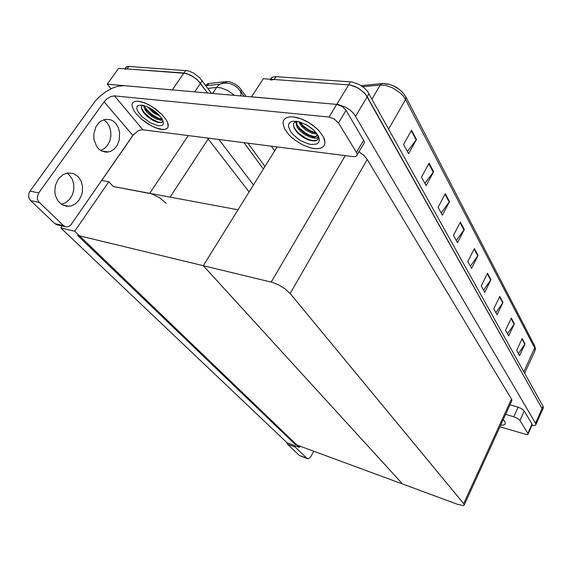<?xml version="1.0" encoding="UTF-8"?>
<svg xmlns="http://www.w3.org/2000/svg" width="572" height="572" viewBox="0 0 572 572"><rect width="100%" height="100%" fill="white"/><g stroke="black" fill="none" stroke-linecap="round" stroke-linejoin="round"><path stroke-width="0.86" d="M166.073 203.239L159.559 197.762L151.923 193.915L113.306 186.565L108.816 181.767L101.659 180.466M124.846 69.176L127.041 68.933L186.186 73.423L192.692 76.341L197.612 80.137L207.586 93.036L199.628 82.268L196.475 79.115L190.033 74.875L183.905 73.03L118.633 68.333L107.214 84.141L173.438 90.026M249.127 191.935L207.393 137.995M206.342 85.092L207.243 83.998L208.623 83.505L226.755 81.524L229.78 81.789L234.563 83.755L239.096 87.087L246.11 96.425M270.377 80.08L274.217 79.522L350.05 85.042L354.64 86.351L359.266 88.724L365.594 94.251L542.02 408.58L542.213 410.324L542.02 408.58L367.26 96.682L364.55 93.057L357.757 87.831L350.05 85.042L263.313 78.736L251.573 96.847L338.267 104.54L346.017 107.4L350.407 110.346L353.968 113.821L535.621 423.394L535.9 424.538L535.349 425.353L531.824 425.654M464.257 505.019L511.811 400.836L511.868 399.771L367.26 159.424L363.835 155.362L358.887 151.737M457.671 504.347L463.241 505.598L464.264 504.997L463.67 503.675L290.118 293.493L284.541 288.502L278.557 284.892L272.544 282.425L203.303 265.694L402.566 484.012L295.138 444.365L77.585 235.392L203.303 265.694L402.566 484.012L457.671 504.347M125.032 68.79L126.09 66.938L128.671 66.395L188.024 70.749L193.2 72.88L199.435 77.456L211.576 93.386M407.371 151.43L416.495 139.489L411.59 130.252L403.567 144.509L408.594 153.654L416.495 139.489M424.91 183.362L433.619 171.743L429.079 163.192L421.478 177.12L426.126 185.585L433.619 171.743M441.176 212.977L449.506 201.666L445.288 193.722L438.073 207.329L442.385 215.186L449.506 201.666M456.299 240.519L464.285 229.508L460.36 222.108L453.489 235.399L457.507 242.714L464.285 229.508M518.404 353.603L525.017 343.879L522.172 338.524L516.652 350.414L519.555 355.705L525.017 343.879M507.507 333.769L514.357 323.809L511.339 318.118L505.591 330.273L508.672 335.886L514.357 323.809M495.924 312.669L503.024 302.466L499.814 296.41L493.815 308.83L497.104 314.815L503.024 302.466M483.583 290.19L490.955 279.729L487.523 273.273L481.267 285.971L484.77 292.356L490.955 279.729M470.398 266.195L478.07 255.462L474.402 248.563L467.853 261.554L471.6 268.375L478.07 255.462M361.218 85.693L382.318 83.541L388.131 83.984L393.886 86.007L397.597 88.124L402.373 92.106L405.612 96.525M270.263 79.236L272.229 77.199L275.754 76.612L351.916 81.96L359.609 84.735L363.949 87.666L367.438 91.155L543.128 406.399L543.364 407.693L542.32 410.095M524.238 410.882L519.934 420.463L517.546 418.411L513.799 416.745L518.125 407.178L521.364 408.53L524.052 410.61L532.225 424.524L528.035 434.198M307.529 458.701L299.413 455.505L308.551 458.708L310.675 456.949L313.749 451.236M294.458 445.595L295.202 447.104L287.566 444.265L286.779 442.556M500.664 425.239L503.889 425.01L505.298 423.909L505.033 421.829L503.274 419.512L505.033 421.829L505.298 423.909L503.889 425.01L500.664 425.239M499.949 426.791L527.084 434.684L527.992 434.305L527.87 433.469L532.046 424.059M67.01 173.073L69.369 174.996L72.194 179.107L73.709 184.148L73.752 189.575L72.329 194.816L69.591 199.313L65.816 202.602L61.411 204.304M78.121 176.591L81.024 180.916L82.497 186.222L82.382 191.906L81.732 194.687L79.329 199.728L75.704 203.618L71.264 205.884L66.738 206.292L61.983 204.676L58.001 200.944L55.699 196.26L55.076 193.601L54.833 190.826L55.52 185.242L57.686 180.144L59.252 177.956L63.12 174.624L67.603 172.958L73.252 173.43L78.121 176.591M103.761 119.67L106.8 122.251L109.309 126.219L110.711 130.974L110.875 136.057L109.795 140.984L107.565 145.295L104.397 148.563L100.593 150.472M115.658 123.352L118.225 127.499L119.598 132.475L119.176 140.376L117.281 145.152L114.3 148.97L110.532 151.423L106.085 152.238L101.43 150.965L98.684 148.949L96.639 146.468L93.972 139.518L93.758 134.291L95.853 126.877L98.649 122.937L100.372 121.436L105.112 119.326L110.36 119.691L112.806 120.871L115.658 123.352M293.307 116.931L289.439 116.931L286.365 117.775L284.484 119.09L283.34 120.906L282.961 123.159L284.463 128.571L288.717 134.542L291.691 137.473L295.088 140.233L302.674 144.873L310.453 147.833L314.757 148.62L318.525 148.598L321.557 147.769L323.659 146.196L324.66 144.38L324.96 142.156L324.517 139.589L323.359 136.78L319.012 130.795L312.505 125.068L308.723 122.565L300.779 118.74L296.911 117.567L293.307 116.931L300.779 118.74L304.762 120.427L308.723 122.565L315.98 127.849L319.012 130.795L323.359 136.78L324.96 142.156L324.66 144.38L323.659 146.196L321.979 147.547L319.626 148.413L315.429 148.67L310.453 147.833L302.674 144.873L295.088 140.233L291.691 137.473L288.717 134.542L284.463 128.571L282.961 123.159L283.34 120.906L284.484 119.09L286.365 117.775L289.439 116.931L293.307 116.931M138.417 101.223L135.242 101.337L132.997 102.481L132.161 103.947L132.053 105.863L133.977 110.732L135.914 113.47L141.355 119.047L148.119 124.031L155.184 127.678L162.963 129.551L165.701 129.179L167.367 128.121L168.132 126.669L168.211 124.775L167.589 122.508L166.28 119.948L161.819 114.379L151.923 106.535L144.73 102.888L138.417 101.223L141.398 101.78L148.291 104.49L155.484 108.93L161.819 114.379L166.28 119.948L167.589 122.508L168.132 126.669L167.367 128.121L165.165 129.336L161.876 129.486L158.501 128.822L151.68 126.062L141.355 119.047L135.914 113.47L133.977 110.732L132.053 105.863L132.161 103.947L132.997 102.481L135.242 101.337L138.417 101.223M160.775 122.558L159.273 122.294M152.338 119.441L144.487 113.592M308.987 139.625L303.103 136.894L297.669 133.033M346.096 110.346L338.502 123.016L334.37 119.062L329.007 117.053L336.665 104.397L342.013 106.371L345.702 109.738L364.292 141.42L364.178 143.122L357.178 154.669M64.629 226.433L56.928 224.775L54.905 223.623L63.556 225.654L66.338 226.941L68.597 226.569L70.756 224.982L132.868 135.421L104.104 101.837L106.699 99.063L110.711 96.582L114.443 95.881L329.007 117.053M39.275 202.445L30.588 200.565L29.065 198.241L28.607 196.074L29.008 193.086L30.023 191.098L38.739 192.9L37.302 197.154L37.538 199.399L38.81 201.945L63.556 225.654M114.443 95.881L142.878 129.758L353.911 156.692L355.791 156.478L356.978 155.498L357.142 154.14L356.478 152.481L363.713 140.054M336.665 104.397L124.16 85.686L117.739 86.279L112.977 87.845L105.677 91.77L98.885 97.176L95.002 101.33L30.023 191.098M142.878 129.758L140.011 130.08L137.63 131.124L132.868 135.421M158.537 125.833L150.357 122.844L142.085 116.717L138.281 112.126L137.216 110.01L136.787 108.158L137.03 106.671L137.931 105.62L141.799 105.069L147.233 106.714L153.196 110.089L158.537 114.522L162.205 119.119L163.492 122.98L163.056 124.567L162.176 125.368L158.537 125.833M163.492 122.98L162.777 120.492L162.427 121.843L161.461 122.515L157.8 122.444L152.381 120.12L147.211 116.409L143.736 112.755L141.842 109.574L141.448 106.714L142.635 105.219M144.308 105.62L146.647 110.375L151.716 115.222L157.6 118.461L159.996 118.947L161.762 118.461M143.729 105.455L143.987 107.493L145.224 109.981L147.326 112.655L151.373 116.202L155.856 118.819L158.408 119.641L160.553 119.498L161.776 118.433M149.442 107.793L153.897 111.926L158.83 114.815M147.583 106.871L153.375 112.77L160.146 116.266M158.408 119.641L161.147 120.306L162.427 119.577M151.58 109.023L156.957 113.034M144.48 106.413L147.054 109.96L151.766 114.271L157.186 117.603L160.803 118.897M141.398 107.972L144.308 112.655L150.829 118.461L157.958 122.008L160.618 122.379L162.519 121.679M149.828 108.001L153.975 111.619L158.43 114.414M143.5 105.398L143.708 105.863M145.874 109.295L151.666 114.815L158.737 118.776M143.215 112.033L149.349 118.011L153.439 120.642L157.286 122.301M311.425 144.516L308.272 143.872L301.515 141.041L298.226 138.989L292.621 134.113L290.576 131.517L288.502 126.626L288.595 124.574L289.461 122.937L291.055 121.793L293.314 121.214L299.463 121.872L307.214 125.239L313.671 130.073L318.025 135.493L319.112 138.052L319.348 140.691L318.461 142.75L316.53 144.094L311.425 144.516M318.225 135.857L318.368 137.988L317.653 139.675L316.345 140.619L314.421 141.027L309.316 140.29L302.338 136.872L296.418 131.639L294.051 127.856L293.422 124.489L293.822 123.116L296.046 121.264M296.632 121.285L296.718 123.595L297.855 126.348L299.921 129.179L304.125 132.89L307.443 134.892L312.155 136.551L315.1 136.622L316.967 135.607M296.382 121.257L296.217 124.839L297.597 127.813L299.978 130.802L304.726 134.613L310.017 137.108L313.249 137.559L316.237 136.558L317.26 134.248M299.828 121.979L302.903 126.169L307.271 129.73L312.212 132.211L316.316 132.961M298.727 121.686L301.544 126.255L306.084 130.252L311.44 133.069L314.35 133.805L316.931 133.769M305.648 124.367L312.076 128.657M311.583 137.494L314.807 138.295L316.616 138.181L317.753 137.444L318.096 135.635M299.928 122.008L302.688 125.239L307.3 128.972L311.268 131.21L316.252 132.876M295.502 121.507L295.974 122.816M297.283 125.232L300.121 128.693L305.012 132.69L309.23 135.049L314.464 136.701M293.558 126.34L295.588 129.851L298.634 133.219L306.542 138.603L310.61 140.126L314.071 140.626L316.788 140.119L318.003 139.132M303.11 126.383L307.386 129.672L312.155 132.189M300.586 129.894L305.09 133.398L310.146 136.029M297.776 133.14L302.652 137.037L308.186 139.904M234.599 95.41L227.72 90.555L221.743 88.052L217.381 87.409L207.901 88.353M225.318 82.818L222.537 83.047L219.92 84.163L223.237 83.219L227.034 83.076L229.951 83.584L234.205 85.357L237.487 87.752L240.326 91.062L241.026 93.479L240.776 95.96M206.971 85.228L205.427 84.971M205.927 85.657L219.92 84.163L217.203 86.608L212.562 93.472M405.77 96.761L402.381 92.149L399.142 89.268L393.386 85.85L389.26 84.377L383.204 83.676L381.331 83.884L380.244 85.056L362.584 86.622M524.681 373.23L535.027 350.579L534.777 345.96L405.877 96.954L405.562 99.492L403.374 96.196L400.336 93.014L392.492 87.788L386.079 85.528L380.244 85.056L372.057 98.927M535.063 350.472L535.421 348.362L534.62 345.645M161.647 122.208L161.426 122.53M157.472 113.9L156.757 113.792M155.462 117.267L154.697 117.146M316.788 140.119L316.538 140.533M101.745 180.48L133.712 134.341M244.037 142.678L263.37 169.012L244.037 142.678M218.869 139.461L253.468 184.949M111.04 88.717L107.214 84.141M299.342 447.404L74.725 231.245L60.875 227.956L287.115 442.878L299.342 447.404L300.007 446.167M60.875 227.956L62.319 225.89M74.725 231.245L108.816 181.767M113.306 186.565L238.052 209.752L203.303 265.694L277.105 146.897M222.937 83.483L220.706 83.719M247.919 143.172L264.936 166.481M519.934 420.463L527.87 433.469M518.125 407.178L509.967 404.84M287.566 444.265L299.413 455.505M295.202 447.104L306.971 458.351M505.627 414.35L513.799 416.745M338.502 123.016L356.478 152.481M30.588 200.565L54.905 223.623M38.739 192.9L104.104 101.837M149.735 193.336L188.26 135.557M194.666 91.899L202.281 80.659M172.301 89.868L185.743 70.356M170.084 197.118L208.222 138.996M208.852 83.476L207.743 85.114M226.755 81.524L225.761 83.019M241.634 89.983L240.648 91.499M336.829 104.347L350.486 81.796M355.677 116.223L369.09 93.594M535.535 423.244L543.05 406.256M463.67 503.675L511.497 398.956M290.118 293.493L367.26 159.424M271.178 282.053L345.366 155.613M274.646 150.858L271.335 146.16M128.857 66.409L127.041 68.933M523.845 371.728L534.67 348.019L405.562 99.492L388.717 128.857M276.083 76.627L274.217 79.522M474.159 249.042L477.806 255.898M487.294 273.745L490.697 280.158M499.585 296.875L502.781 302.881M511.125 318.568L514.121 324.217M521.964 338.967L524.789 344.28M460.102 222.601L464.006 229.951M445.016 194.23L449.213 202.13M428.793 163.714L433.311 172.215M411.289 130.788L416.173 139.976M207.464 83.869L206.435 85.392M535.857 424.717L542.213 410.324M240.14 90.769L243.944 96.239M126.662 66.652L125.118 68.797M272.229 77.199L270.885 79.286M68.89 206.32L62.462 204.948M108.473 152.045L101.437 150.965M160.682 119.448L161.111 118.819M315.63 136.973L316.016 136.336M318.354 136.115L319.112 138.052"/></g></svg>
